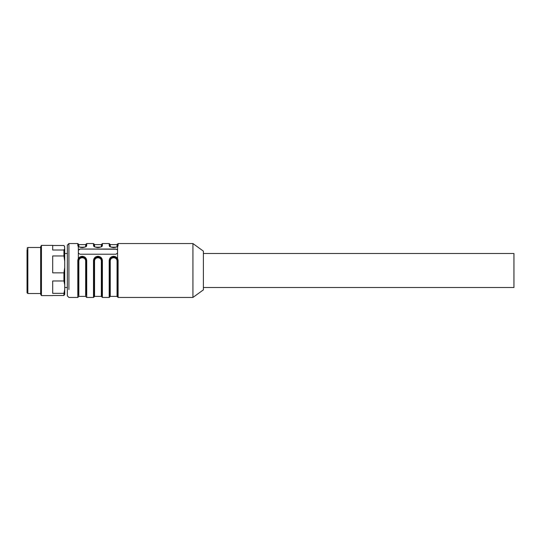 <?xml version="1.0" encoding="UTF-8"?>
<svg xmlns="http://www.w3.org/2000/svg" width="541" height="541" viewBox="0 0 541 541"><rect width="100%" height="100%" fill="white"/><g stroke="black" fill="none" stroke-linecap="round" stroke-linejoin="round"><path stroke-width="0.81" d="M203.389 253.492L513.95 253.492L513.95 287.508L203.389 287.508M192.927 243.551L192.927 297.449L203.389 289.861L203.389 251.139L192.927 243.551L118.1 243.551L117.573 244.072L117.573 245.945A0.521 0.487 0 0 1 118.1 245.458C117.816 246.615 116.329 247.332 113.644 247.609C110.966 247.332 109.485 246.615 109.201 245.458L109.728 245.945L109.728 244.072L109.201 243.551L102.398 243.551L101.877 244.072L101.877 245.945A0.521 0.487 0 0 1 102.398 245.458C102.114 246.615 100.633 247.332 97.948 247.609C95.263 247.332 93.782 246.615 93.505 245.458L94.026 245.945L94.026 244.072L93.505 243.551L86.702 243.551L86.181 244.072L86.181 245.945A0.521 0.487 0 0 1 86.702 245.458C86.418 246.615 84.93 247.332 82.246 247.609C79.568 247.332 78.087 246.615 77.809 245.458L78.33 245.945L78.33 244.072L77.809 243.551L68.91 243.551L67.341 245.12L67.341 253.492L64.724 253.492M79.899 249.029L116.004 249.029L117.573 250.023L117.573 252.985L116.004 254.209L79.899 254.209L78.33 252.985L78.33 250.023L79.899 249.029L116.004 249.225A1.569 1.109 180 0 1 117.573 250.334M78.33 295.055L78.33 260.742L77.809 260.552C78.093 257.983 79.574 256.562 82.259 256.285C84.944 256.562 86.425 257.983 86.702 260.552L86.702 297.449L93.505 297.449L93.505 260.552C93.789 257.983 95.277 256.562 97.962 256.285C100.64 256.562 102.121 257.983 102.398 260.552L102.398 297.449L109.201 297.449L109.201 260.552C109.485 257.983 110.973 256.562 113.657 256.285C116.335 256.562 117.816 257.983 118.1 260.552L117.573 260.742L117.573 244.072L117.052 244.6L117.052 246.425A0.521 0.487 0 0 0 117.356 246.338M77.809 260.552L77.809 297.449L68.91 297.449L67.341 295.88L67.341 245.12M64.724 287.508L67.341 287.508L67.341 288.448M78.33 250.334L79.899 249.225M86.181 295.055L86.181 258.584M86.181 246.324L86.181 244.072L85.654 244.6L85.654 246.425A0.521 0.487 0 0 0 85.965 246.338M78.33 280.258L78.33 246.331M93.505 260.552L94.026 260.742C94.242 258.537 95.547 257.34 97.955 257.151C100.356 257.34 101.667 258.537 101.877 260.742L101.877 258.584M101.877 246.324L101.877 244.072L101.356 244.6L101.356 246.425A0.521 0.487 0 0 0 101.661 246.338M94.026 280.258L94.026 258.591M109.728 280.258L109.728 258.591M109.201 260.552L109.728 260.742C109.938 258.537 111.243 257.34 113.651 257.151C116.051 257.34 117.363 258.537 117.573 260.742L117.573 296.928L118.1 297.449L118.1 260.552M109.728 260.735L110.249 260.938C110.405 259.004 111.534 257.935 113.657 257.746C115.767 257.942 116.903 259.011 117.052 260.938L117.573 260.742C117.397 258.409 116.092 257.137 113.651 256.928C111.209 257.137 109.904 258.402 109.728 260.742L109.728 296.928L109.201 297.449M102.398 260.552L101.877 260.742L101.877 296.928L102.398 297.449M94.026 260.735L94.553 260.938C94.702 259.004 95.838 257.935 97.955 257.746C100.071 257.942 101.201 259.011 101.356 260.938L101.877 260.742C101.701 258.409 100.389 257.137 97.955 256.928C95.514 257.137 94.208 258.402 94.026 260.742L94.026 296.928L93.505 297.449M86.702 260.552L86.181 260.742C85.999 258.409 84.694 257.137 82.252 256.928C79.818 257.137 78.506 258.402 78.33 260.742L78.851 260.938C79.006 259.004 80.142 257.935 82.259 257.746C84.376 257.942 85.505 259.011 85.654 260.938L86.181 260.742C85.965 258.537 84.66 257.34 82.252 257.151C79.852 257.34 78.54 258.537 78.33 260.742L78.33 260.742M86.181 245.945L86.181 245.952A0.521 0.487 0 0 1 86.181 245.959L86.181 245.952C88.055 247.629 76.43 247.595 78.33 245.945M85.654 244.6L78.851 244.6L78.851 246.425A0.521 0.487 0 0 1 78.553 246.338M101.877 245.945L101.877 245.952A0.521 0.487 0 0 1 101.877 245.959L101.877 245.952C103.757 247.629 92.126 247.595 94.026 245.945M101.356 244.6L94.553 244.6L94.553 246.425A0.521 0.487 0 0 1 94.249 246.338M117.573 245.945A0.521 0.487 0 0 1 117.573 245.959C119.453 247.629 107.821 247.595 109.728 245.945M117.052 244.6L110.249 244.6L110.249 246.425A0.521 0.487 0 0 1 109.945 246.338M52.693 293.33L63.939 293.33L64.724 289.381L64.724 284.918L63.939 280.968L52.693 280.968L52.693 293.33M52.693 295.616L41.441 295.616L41.441 245.384L52.693 245.384L52.693 250.016L63.939 250.016L64.724 248.569L64.724 284.918M64.724 289.381L64.724 294.257L63.939 295.508L52.693 295.508M63.939 295.508L63.939 293.33M63.939 280.968L63.939 272.847L52.693 272.847L52.693 255.961L63.939 255.961L63.939 250.016M64.724 246.939L64.365 246.121L64.724 248.569M63.939 272.847L64.724 267.45M64.365 246.121L63.939 245.492L52.693 245.492M41.441 245.384L40.656 246.743L40.656 294.257L41.441 295.616M64.724 261.357L63.939 255.961M40.656 247.474L27.834 247.474L27.834 293.526L40.656 293.526M27.05 249.57L27.05 292.742L27.834 293.526M68.91 289.557C68.91 299.998 68.91 299.998 68.91 289.557L68.91 243.551M86.702 245.458L86.702 243.551M77.809 245.458L77.809 243.551M102.398 245.458L102.398 243.551M93.505 245.458L93.505 243.551M118.1 245.458L118.1 243.551M109.201 245.458L109.201 243.551M86.702 297.449L85.654 296.4L85.654 258.902M85.654 296.4L78.851 296.4L78.851 258.902M101.877 296.928L101.356 296.4L101.356 258.902M94.553 280.062L94.553 258.902M117.573 296.928L117.052 296.4L117.052 258.902M110.249 280.062L110.249 258.902M110.249 260.938L110.249 296.4L109.728 296.928M94.553 260.938L94.553 296.4L94.026 296.928M192.927 297.449L118.1 297.449M77.809 297.449L78.851 296.4M78.851 244.6L78.33 244.072M94.553 244.6L94.026 244.072M110.249 244.6L109.728 244.072M117.052 296.4L110.249 296.4M101.356 296.4L94.553 296.4M27.05 248.258L27.834 247.474"/></g></svg>
